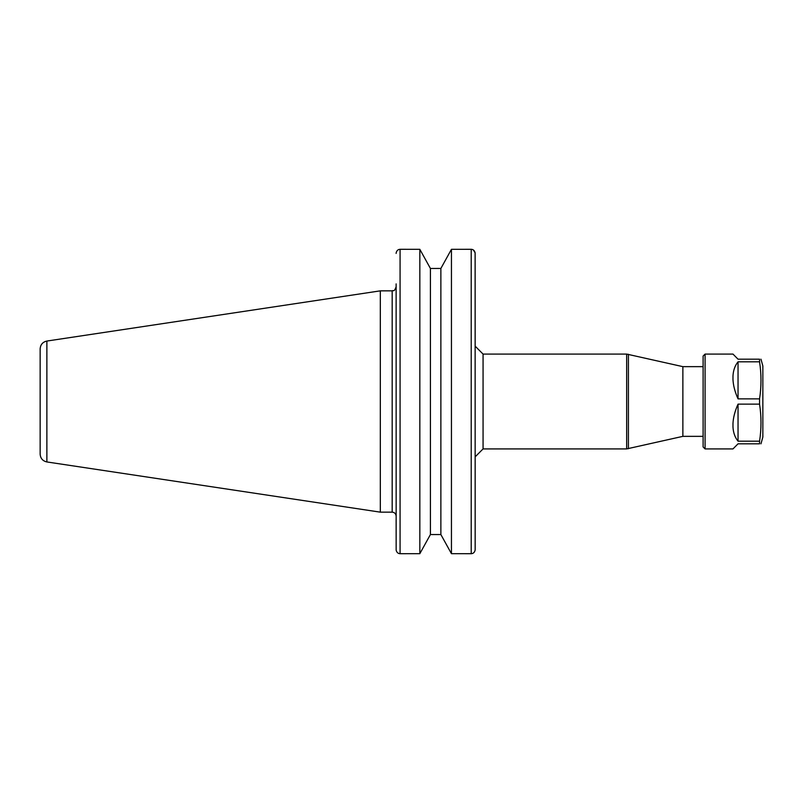 <?xml version="1.0" encoding="UTF-8"?>
<svg xmlns="http://www.w3.org/2000/svg" width="803" height="803" viewBox="0 0 803 803"><rect width="100%" height="100%" fill="white"/><g stroke="black" fill="none" stroke-linecap="round" stroke-linejoin="round"><path stroke-width="1.2" d="M703.107 436.35L682.871 436.35L626.661 448.917L483.065 448.917L483.065 354.083L475.165 346.173L475.125 252.875L475.165 549.573L475.165 456.827L483.065 448.917M682.871 436.35L682.871 366.65L626.661 354.083L626.661 448.917M738.037 404.13C734.986 410.925 733.3 417.349 732.978 423.402L732.978 426.975C733.3 432.707 734.986 437.444 738.037 441.188L738.037 404.13L759.558 404.13C761.465 416.486 761.465 428.832 759.558 441.188L738.037 441.188M759.558 441.188L759.558 443.818C761.465 443.818 761.465 443.818 759.558 443.818C761.465 443.818 761.465 443.818 759.558 443.818L738.037 443.818L732.978 448.917L705.084 448.917L703.107 446.95L703.107 356.05L705.084 354.083L705.084 448.917M738.037 361.812C734.986 365.556 733.3 370.293 732.978 376.025L732.978 379.598C733.3 385.651 734.986 392.075 738.037 398.87L738.037 361.812L759.558 361.812C761.465 374.168 761.465 386.514 759.558 398.87L738.037 398.87M705.084 354.083L732.978 354.083L738.037 359.182L759.558 359.182C761.465 359.182 761.465 359.182 759.558 359.182C761.465 359.182 761.465 359.182 759.558 359.182L759.558 361.812M760.973 443.818L762.85 437.063L762.85 365.937L760.973 359.182M759.558 404.13L759.558 398.87M46.875 461.946L46.875 341.054C42.71 342.008 40.471 344.607 40.15 348.863L40.15 454.137C40.471 458.393 42.71 460.992 46.875 461.946L380.321 512.153L380.321 290.847L392.175 290.847L392.175 512.153C394.574 512.384 395.889 513.699 396.13 516.098M396.13 519.109L396.16 550.125C396.692 552.394 397.997 553.588 400.075 553.699C397.997 553.588 396.692 552.394 396.16 550.125L396.13 283.891M392.175 512.153L380.321 512.153M419.839 553.679L430.418 534.537L440.877 534.557L430.408 534.557L419.839 553.679L400.075 553.699L400.075 249.301C397.997 249.412 396.692 250.606 396.16 252.875L396.13 253.427L396.16 252.875C396.692 250.606 397.997 249.412 400.075 249.301L419.839 249.321L430.418 268.463L419.839 249.321L419.839 553.679M440.867 534.537L451.447 553.679L440.867 534.537L440.867 268.463L451.447 249.321L440.867 268.463M472.034 249.392L471.21 249.301L471.21 553.699C473.288 553.588 474.593 552.394 475.125 550.125L475.165 549.573L475.125 550.125C474.593 552.394 473.288 553.588 471.21 553.699L451.447 553.679L451.447 249.321L471.21 249.301C473.288 249.412 474.593 250.606 475.125 252.875M475.125 252.855L473.459 250.044M430.418 534.537L430.418 268.463L440.877 268.443M628.418 448.726L628.418 354.274M626.661 354.083L483.065 354.083M392.175 290.847C393.5 289.783 393.781 292.874 396.13 286.902M46.875 341.054L380.321 290.847M703.107 366.65L682.871 366.65"/></g></svg>

